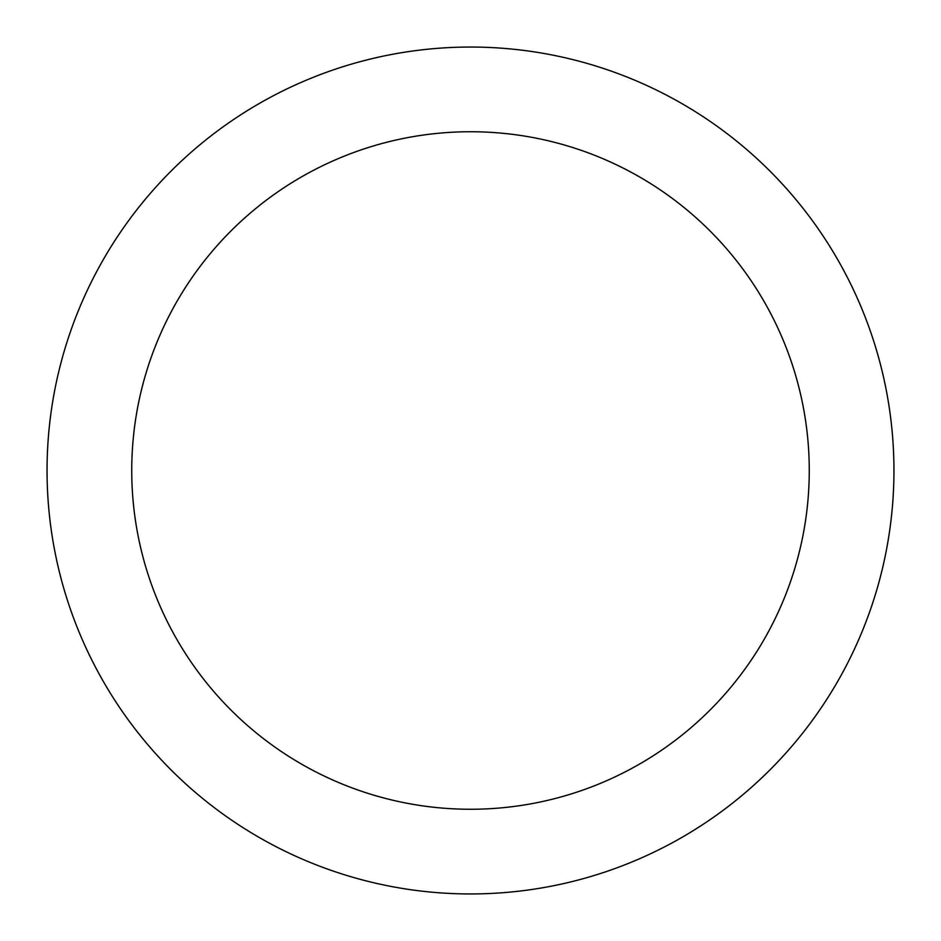 <?xml version="1.0" encoding="UTF-8"?>
<svg xmlns="http://www.w3.org/2000/svg" width="941" height="941" viewBox="0 0 941 941"><rect width="100%" height="100%" fill="white"/><g stroke="black" fill="none" stroke-linecap="round" stroke-linejoin="round"><path stroke-width="1.41" d="M470.5 809.26A338.76 338.76 0 0 0 809.26 470.5A338.76 338.76 0 0 0 470.5 131.74A338.76 338.76 0 0 0 131.74 470.5A338.76 338.76 0 0 0 470.5 809.26M470.5 47.05A423.45 423.45 0 0 1 893.95 470.5A423.45 423.45 0 0 1 470.5 893.95A423.45 423.45 0 0 1 47.05 470.5A423.45 423.45 0 0 1 470.5 47.05"/></g></svg>
